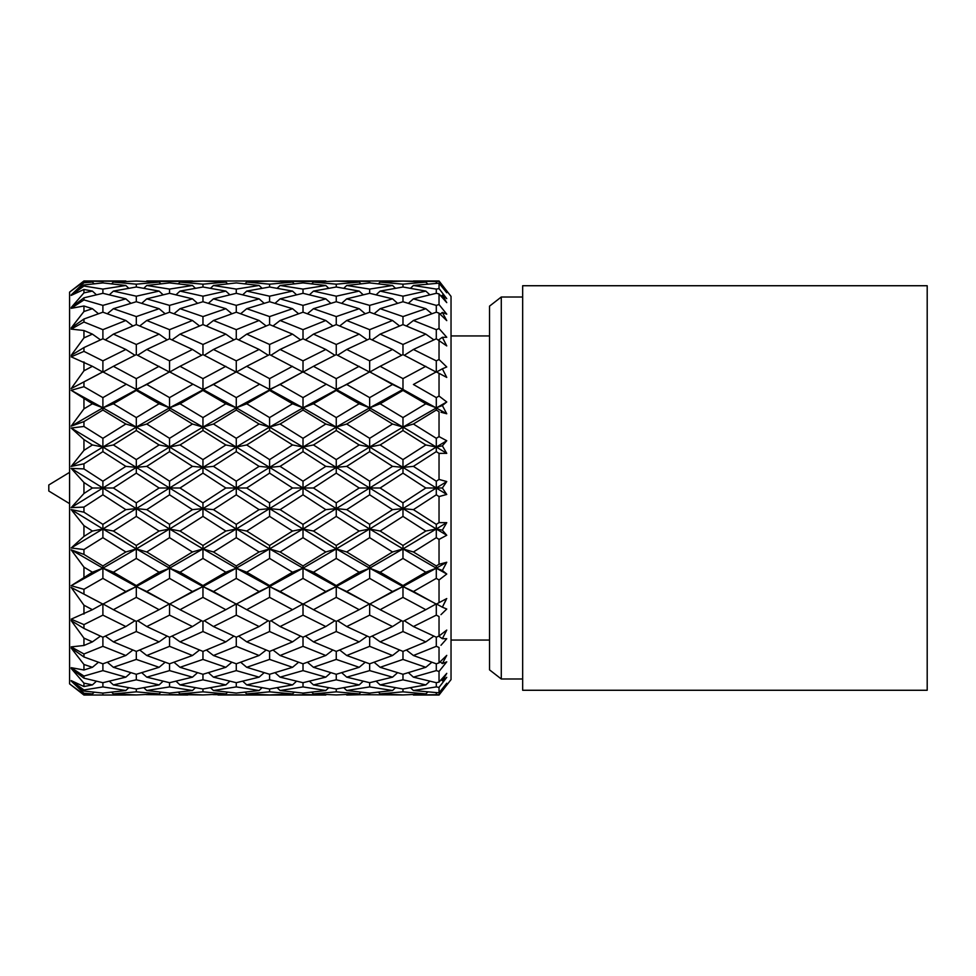 <?xml version="1.0" encoding="UTF-8"?>
<svg xmlns="http://www.w3.org/2000/svg" width="976" height="976" viewBox="0 0 976 976"><rect width="100%" height="100%" fill="white"/><g stroke="black" fill="none" stroke-linecap="round" stroke-linejoin="round"><path stroke-width="1.46" d="M501.286 297.009L501.286 678.991L489.525 669.853L489.525 306.147L501.286 297.009L522.66 297.009M451.034 335.939L489.525 335.939M443.775 660.959L446.752 655.384L442.36 663.595L446.752 661.838L439.029 671.439L436.296 670.61L413.409 677.149L436.296 682.7L439.029 682.09L446.752 673.367L442.36 680.833L446.752 677.356L439.029 687.397L436.296 686.909L413.409 690.52L439.029 692.838L446.752 683.249L442.36 689.654L446.752 684.603L439.029 694.631L413.409 695.046L439.029 695.046L451.034 679.601L451.034 296.399L439.029 280.954L446.752 291.397L442.36 286.346L446.752 292.751L439.029 283.162L413.409 285.48L436.296 289.091L436.296 293.3L413.409 298.851L436.296 305.39L436.296 312.186L413.409 320.494L436.296 329.668L436.296 338.77L413.409 349.457L436.296 360.864L436.296 372.137L402.978 354.593L380.14 366.305L402.978 378.627L402.978 389.448L446.752 413.763L442.36 405.528L446.752 413.763L440.981 412.238M442.36 680.833L441.128 679.723M442.36 663.595L440.139 661.777M443.092 637.255L446.752 630.081L442.36 638.682L446.752 638.719L440.981 645.282M442.36 638.682L438.724 636.132M446.508 598.703L442.36 607.182L446.752 609.024L440.981 614.66M442.36 607.182L436.296 603.863L436.296 615.136L413.409 626.543L436.296 637.23L436.296 646.332L413.409 655.506L436.296 663.814L436.296 670.61M442.36 570.472L446.752 562.237L442.36 570.472L446.752 574.022L442.36 570.472L436.296 568.166L446.752 574.022L439.212 579.829M442.36 488L436.296 488L446.752 494.454L442.36 488L446.752 481.546L442.36 488L446.752 494.454L439.029 496.564L436.296 494.795L413.409 509.643L436.296 524.368L439.029 522.624L446.752 522.648L442.36 530.151L446.752 535.275L439.029 539.386L436.296 537.678L413.409 551.977L436.296 565.958L439.029 564.311L446.752 562.237L436.296 568.166L436.296 578.378L413.409 591.517L436.296 604.132L439.029 602.668L439.029 579.964L436.296 578.378M446.752 522.648L436.296 528.98L446.752 535.275L442.36 530.151L436.296 528.98L436.296 537.678M442.36 445.849L436.296 447.02L446.752 453.352L442.36 445.849L446.752 440.725L442.36 445.849L446.752 453.352L439.029 453.376L436.296 451.632L413.409 466.357L436.296 481.205L439.029 479.436L446.752 481.546L436.296 488L436.296 494.795M439.029 436.614L439.029 411.689L436.296 410.042L413.409 424.023L436.296 438.322L439.029 436.614L446.752 440.725L436.296 447.02L436.296 451.632M436.296 360.864L439.029 359.473L446.752 366.976L442.36 368.818L446.752 377.431L436.296 371.868L413.409 384.483L436.296 397.622L439.029 396.036L446.752 401.978L442.36 405.528L436.296 407.834L436.296 410.042M446.752 401.978L402.978 427.085L436.296 447.02L402.978 467.394L436.296 488L402.978 508.606L436.296 528.98L402.978 548.915L436.296 568.166L402.978 586.552L431.99 601.802M442.36 368.818L436.296 372.137M436.296 329.668L439.029 328.534L446.752 337.281L442.36 337.318L446.752 345.919L444.104 340.722M442.36 337.318L438.724 339.868M436.296 305.39L439.029 304.561L446.752 314.162L442.36 312.405L446.752 320.616L444.446 316.285M442.36 312.405L440.139 314.223M436.296 289.091L439.029 288.603L446.752 298.644L442.36 295.167L446.752 302.633L439.029 293.91L436.296 293.3M442.36 295.167L441.128 296.277M446.752 377.431L443.799 371.649M442.494 606.926L446.13 599.801M439.029 695.046L442.323 690.361M441.933 683.639L442.848 682.444M439.029 682.09L439.029 671.439L442.823 666.742M439.029 564.311L439.029 539.386L440.981 538.386M439.029 522.624L439.029 496.564L440.981 496.064M439.029 479.436L439.029 453.376L440.981 453.401M446.752 314.162L442.897 309.343M446.752 298.644L442.897 293.617M446.752 291.397L442.897 286.383M439.029 288.603L439.029 283.162M439.029 304.561L439.029 293.91M446.752 320.616L439.029 313.125L436.296 312.186M439.029 328.534L439.029 313.125M446.752 345.919L436.296 338.77M439.029 359.473L439.029 340.002M439.029 396.036L439.029 373.332M439.029 602.668L446.752 598.569M436.296 637.23L439.029 635.998L439.029 616.527L436.296 615.136M439.029 635.998L446.752 630.081M436.296 663.814L439.029 662.875L439.029 647.466L436.296 646.332M439.029 662.875L446.752 655.384M439.029 692.838L439.029 687.397M436.296 682.7L436.296 686.909M436.296 565.958L436.296 568.166L425.817 572.217L402.978 558.431L380.14 572.217L402.978 585.563L425.817 572.217M436.296 524.368L436.296 528.98L425.817 531.042L402.978 516.402L380.14 531.042L402.978 545.462L425.817 531.042M436.296 481.205L436.296 488L425.817 488L402.978 473.153L380.14 488L402.978 502.847L425.817 488M436.296 438.322L436.296 447.02L425.817 444.958L402.978 430.538L380.14 444.958L402.978 459.598L425.817 444.958M436.296 397.622L436.296 407.834L425.817 403.783L402.978 390.437L380.14 403.783L402.978 417.569L425.817 403.783M369.66 282.906L346.724 285.48L369.66 289.091L392.547 285.48L369.66 282.906L369.66 281.491L346.724 280.954L402.978 281.064L380.14 282.088L402.978 284.175L425.817 282.088L402.978 281.064L436.296 281.491L436.296 282.906M436.296 281.491L439.029 281.369M431.99 374.198L429.025 375.809M436.296 693.094L436.296 694.509M413.409 690.52L410.53 687.763M413.409 677.149L408.407 672.696M413.409 655.506L406.394 650.028M413.409 626.543L404.332 620.724M413.409 591.517L402.978 586.552L402.978 597.373L380.14 609.695L402.978 621.407L402.978 631.533L380.14 641.866L402.978 651.407L402.978 659.422L380.14 667.303L402.978 674.27L402.978 679.821L380.14 684.908L402.978 688.995L402.978 691.825L380.14 693.912L402.978 694.936L346.285 694.619M413.409 551.977L402.978 548.915L402.978 558.431M413.409 509.643L402.978 508.606L402.978 516.402M413.409 466.357L402.978 467.394L402.978 473.153M413.409 424.023L402.978 427.085L402.978 430.538M413.409 349.457L404.332 355.276M413.409 320.494L406.394 325.972M413.409 298.851L408.407 303.304M413.409 285.48L410.53 288.237M402.978 694.936L425.817 693.912L402.978 691.825M425.817 693.912L427.537 692.228M402.978 688.995L425.817 684.908L402.978 679.821M429.806 681.236L425.817 684.908M402.978 674.27L425.817 667.303L402.978 659.422M431.856 662.265L425.817 667.303M402.978 651.407L425.817 641.866L402.978 631.533M433.869 636.132L425.817 641.866M402.978 621.407L425.817 609.695L402.978 597.373M436.296 603.863L425.817 609.695M402.978 585.563L402.978 586.552L373.979 601.802L392.547 591.517L369.66 578.378L346.724 591.517L369.66 604.132L373.979 601.802M402.978 545.462L402.978 548.915L369.66 568.166L402.978 586.552L392.547 591.517M402.978 502.847L402.978 508.606L369.66 528.98L402.978 548.915L392.547 551.977L369.66 537.678L346.724 551.977L369.66 565.958L392.547 551.977M402.978 459.598L402.978 467.394L369.66 488L402.978 508.606L392.547 509.643L369.66 494.795L346.724 509.643L369.66 524.368L392.547 509.643M402.978 417.569L402.978 427.085L369.66 447.02L402.978 467.394L392.547 466.357L369.66 451.632L346.724 466.357L369.66 481.205L392.547 466.357M373.979 374.198L369.66 371.868L346.724 384.483L369.66 397.622L392.547 384.483L373.979 374.198L402.978 389.448L402.978 390.437M402.978 378.627L425.817 366.305M402.978 344.467L425.817 334.134L402.978 324.593L380.14 334.134L402.978 344.467L402.978 354.251M433.869 339.868L425.817 334.134M402.978 316.578L425.817 308.697L402.978 301.73L380.14 308.697L402.978 316.578L402.978 324.593M431.856 313.735L425.817 308.697M402.978 296.179L425.817 291.092L402.978 287.005L380.14 291.092L402.978 296.179L402.978 301.73M429.806 294.764L425.817 291.092M427.537 283.772L425.817 282.088M402.978 284.175L402.978 287.005M378.42 692.228L380.14 693.912M380.14 684.908L376.163 681.236M380.14 667.303L374.113 662.265M380.14 641.866L372.088 636.132M380.14 609.695L369.66 603.863L369.66 615.136L346.724 626.543L369.66 637.23L369.66 646.332L346.724 655.506L369.66 663.814L369.66 670.61L346.724 677.149L369.66 682.7L369.66 686.909L346.724 690.52L369.66 693.094L392.547 690.52L369.66 686.909M380.14 572.217L369.66 568.166L369.66 578.378M380.14 531.042L369.66 528.98L369.66 537.678M380.14 488L369.66 488L369.66 494.795M380.14 444.958L369.66 447.02L369.66 451.632M380.14 403.783L369.66 407.834L402.978 427.085L392.547 424.023L369.66 410.042L346.724 424.023L369.66 438.322L392.547 424.023M392.547 384.483L402.978 389.448L369.66 407.834L369.66 410.042M380.14 366.305L369.66 372.137L336.256 354.593L313.467 366.305L336.256 378.639L336.256 389.448L369.66 407.834L336.256 427.085L369.66 447.02L336.256 467.394L369.66 488L336.256 508.606L369.66 528.98L336.256 548.915L369.66 568.166L336.256 586.552L365.292 601.777M380.14 334.134L372.088 339.868M380.14 308.697L374.113 313.735M380.14 291.092L376.163 294.764M380.14 282.088L378.42 283.772M395.439 687.763L392.547 690.52M369.66 682.7L392.547 677.149L369.66 670.61M397.561 672.696L392.547 677.149M369.66 663.814L392.547 655.506L369.66 646.332M399.562 650.028L392.547 655.506M369.66 637.23L392.547 626.543L369.66 615.136M401.624 620.724L392.547 626.543M369.66 565.958L369.66 568.166L359.18 572.217L336.256 558.418L313.467 572.217L336.256 585.576L359.18 572.217M369.66 524.368L369.66 528.98L359.18 531.042L336.256 516.402L313.467 531.042L336.256 545.474L359.18 531.042M369.66 481.205L369.66 488L359.18 488L336.256 473.14L313.467 488L336.256 502.86L359.18 488M369.66 438.322L369.66 447.02L359.18 444.958L336.256 430.526L313.467 444.958L336.256 459.598L359.18 444.958M369.66 397.622L369.66 407.834L359.18 403.783L336.256 390.424L313.467 403.783L336.256 417.582L336.256 430.526M369.66 360.864L392.547 349.457L369.66 338.77L346.724 349.457L369.66 360.864L369.66 372.137M401.624 355.276L392.547 349.457M369.66 329.668L392.547 320.494L369.66 312.186L346.724 320.494L369.66 329.668L369.66 338.77M399.562 325.972L392.547 320.494M369.66 305.39L392.547 298.851L369.66 293.3L346.724 298.851L369.66 305.39L369.66 312.186M397.561 303.304L392.547 298.851M395.439 288.237L392.547 285.48M369.66 289.091L369.66 293.3M369.66 693.094L369.66 694.509L346.724 695.046M346.724 690.52L343.833 687.763M346.724 677.149L341.71 672.708M346.724 655.506L339.697 650.028M346.724 626.543L337.623 620.736M346.724 591.517L336.256 586.552L336.256 597.361L313.467 609.695L336.256 621.407L336.256 631.521L313.467 641.866L336.256 651.419L336.256 659.41L313.467 667.303L336.256 674.282L336.256 679.808L313.467 684.908L336.256 688.995L336.256 691.825L313.467 693.912L336.256 694.936L359.18 693.912L336.256 691.825M346.724 551.977L336.256 548.915L336.256 558.418M346.724 509.643L336.256 508.606L336.256 516.402M346.724 466.357L336.256 467.394L336.256 473.14M346.724 424.023L336.256 427.085L303.011 447.02L336.256 467.394L303.011 488L336.256 508.606L303.011 528.98L336.256 548.915L303.011 568.166L336.256 586.552L307.123 601.899L325.801 591.517L303.011 578.39L280.088 591.517L303.011 604.132L307.123 601.899M346.724 384.483L336.256 389.448L336.256 390.424M365.292 374.223L303.011 407.834L336.256 427.085L325.801 424.023L303.011 410.054L280.088 424.023L303.011 438.322L303.011 451.632L280.088 466.357L303.011 481.192L325.801 466.357L303.011 451.632M346.724 349.457L337.623 355.264M346.724 320.494L339.697 325.972M346.724 298.851L341.71 303.292M346.724 285.48L343.833 288.237M392.547 280.954L336.256 281.064L313.467 282.088L336.256 284.175L359.18 282.088L336.256 281.064M359.18 693.912L360.9 692.228M336.256 688.995L359.18 684.908L336.256 679.808M363.17 681.236L359.18 684.908M336.256 674.282L359.18 667.303L336.256 659.41M365.219 662.265L359.18 667.303M336.256 651.419L359.18 641.866L336.256 631.521M367.232 636.132L359.18 641.866M336.256 621.407L359.18 609.695L336.256 597.361M369.66 603.863L359.18 609.695M336.256 585.576L336.256 586.552L325.801 591.517M336.256 545.474L336.256 548.915L325.801 551.977L303.011 537.678L280.088 551.977L303.011 565.946L325.801 551.977M336.256 502.86L336.256 508.606L325.801 509.643L303.011 494.808L280.088 509.643L303.011 524.368L325.801 509.643M336.256 459.598L336.256 467.394L325.801 466.357M336.256 417.582L359.18 403.783M336.256 378.639L359.18 366.305M336.256 344.479L359.18 334.134L336.256 324.581L313.467 334.134L336.256 344.479L336.256 354.593M367.232 339.868L359.18 334.134M336.256 316.59L359.18 308.697L336.256 301.718L313.467 308.697L336.256 316.59L336.256 324.581M365.219 313.735L359.18 308.697M336.256 296.192L359.18 291.092L336.256 287.005L313.467 291.092L336.256 296.192L336.256 301.718M363.17 294.764L359.18 291.092M360.9 283.772L359.18 282.088M336.256 284.175L336.256 287.005M311.747 692.228L313.467 693.912M313.467 684.908L309.49 681.224M313.467 667.303L307.44 662.265M313.467 641.866L305.427 636.132M313.467 609.695L303.011 603.863L303.011 615.136L280.088 626.543L303.011 637.23L303.011 646.332L280.088 655.506L303.011 663.802L303.011 670.61L280.088 677.149L303.011 682.7L303.011 686.909L280.088 690.52L303.011 693.094L325.801 690.52L303.011 686.909M313.467 572.217L303.011 568.166L303.011 578.39M313.467 531.042L303.011 528.98L303.011 537.678M313.467 488L303.011 488L303.011 494.808M313.467 444.958L303.011 447.02L269.596 467.394L303.011 488L269.596 508.606L303.011 528.98L269.596 548.915L303.011 568.166L269.596 586.552L298.717 601.814M313.467 403.783L303.011 407.834L303.011 410.054M307.123 374.101L336.256 389.448L303.011 371.868L280.088 384.483L303.011 397.61L303.011 407.834L269.596 427.085L303.011 447.02L292.544 444.958L269.596 430.526L246.721 444.958L269.596 459.611L269.596 473.128L246.721 488L269.596 502.872L292.544 488L269.596 473.128M313.467 366.305L303.011 372.137L269.596 354.581L246.721 366.305L269.596 378.639L269.596 389.448L303.011 407.834L292.544 403.783L269.596 390.424L246.721 403.783L269.596 417.582L269.596 430.526M313.467 334.134L305.427 339.868M313.467 308.697L307.44 313.735M313.467 291.092L309.49 294.776M313.467 282.088L311.747 283.772M328.692 687.763L325.801 690.52M303.011 682.7L325.801 677.149L303.011 670.61M330.815 672.696L325.801 677.149M303.011 663.802L325.801 655.506L303.011 646.332M332.828 650.028L325.801 655.506M303.011 637.23L325.801 626.543L303.011 615.136M334.89 620.724L325.801 626.543M303.011 565.946L303.011 568.166L292.544 572.217L269.596 558.418L246.721 572.217L269.596 585.576L292.544 572.217M303.011 524.368L303.011 528.98L292.544 531.042L269.596 516.389L246.721 531.042L269.596 545.474L292.544 531.042M303.011 481.192L303.011 488L292.544 488M303.011 438.322L325.801 424.023M303.011 397.61L325.801 384.483M303.011 360.864L325.801 349.457L303.011 338.77L280.088 349.457L303.011 360.864L303.011 372.137M334.89 355.276L325.801 349.457M303.011 329.668L325.801 320.494L303.011 312.198L280.088 320.494L303.011 329.668L303.011 338.77M332.828 325.972L325.801 320.494M303.011 305.39L325.801 298.851L303.011 293.3L280.088 298.851L303.011 305.39L303.011 312.198M330.815 303.304L325.801 298.851M303.011 289.091L325.801 285.48L303.011 282.906L280.088 285.48L303.011 289.091L303.011 293.3M328.692 288.237L325.801 285.48M321.238 280.978L303.011 281.491L326.24 281.381M218.026 280.978L269.596 281.064L246.721 282.088L269.596 284.175L292.544 282.088L269.596 281.064L303.011 281.491L303.011 282.906M303.011 693.094L303.011 694.509L325.801 695.046L218.026 695.022M326.24 694.619L280.088 695.046M280.088 690.52L277.184 687.763M280.088 677.149L275.061 672.708M280.088 655.506L273.048 650.04M280.088 626.543L270.974 620.736M280.088 591.517L269.596 586.552L269.596 597.361L246.721 609.695L269.596 621.419L269.596 631.521L246.721 641.866L269.596 651.419L269.596 659.41L246.721 667.303L269.596 674.282L269.596 679.808L246.721 684.908L269.596 688.995L269.596 691.825L246.721 693.912L269.596 694.936L292.544 693.912L269.596 691.825M280.088 551.977L269.596 548.915L269.596 558.418M280.088 509.643L269.596 508.606L269.596 516.389M280.088 466.357L269.596 467.394L236.277 488L269.596 508.606L236.277 528.98L269.596 548.915L236.277 568.166L269.596 586.552L240.34 601.911L259.116 591.517L236.277 578.39L213.451 591.517L236.277 604.12L240.34 601.911M280.088 424.023L269.596 427.085L236.277 447.02L269.596 467.394L259.116 466.357L236.277 451.644L213.451 466.357L236.277 481.18L236.277 494.82L213.451 509.643L236.277 524.356L259.116 509.643L236.277 494.82M280.088 384.483L269.596 389.448L269.596 390.424M298.717 374.186L236.277 407.834L269.596 427.085L259.116 424.023L236.277 410.054L213.451 424.023L236.277 438.309L236.277 451.644M280.088 349.457L270.974 355.264M280.088 320.494L273.048 325.96M280.088 298.851L275.061 303.292M280.088 285.48L277.184 288.237M292.544 693.912L294.264 692.228M269.596 688.995L292.544 684.908L269.596 679.808M296.521 681.236L292.544 684.908M269.596 674.282L292.544 667.303L269.596 659.41M298.571 662.265L292.544 667.303M269.596 651.419L292.544 641.866L269.596 631.521M300.584 636.132L292.544 641.866M269.596 621.419L292.544 609.695L269.596 597.361M303.011 603.863L292.544 609.695M269.596 585.576L269.596 586.552L259.116 591.517M269.596 545.474L269.596 548.915L259.116 551.977L236.277 537.691L213.451 551.977L236.277 565.946L259.116 551.977M269.596 502.872L269.596 508.606L259.116 509.643M269.596 459.611L292.544 444.958M269.596 417.582L292.544 403.783M269.596 378.639L292.544 366.305M269.596 344.479L292.544 334.134L269.596 324.581L246.721 334.134L269.596 344.479L269.596 354.581M300.584 339.868L292.544 334.134M269.596 316.59L292.544 308.697L269.596 301.718L246.721 308.697L269.596 316.59L269.596 324.581M298.571 313.735L292.544 308.697M269.596 296.192L292.544 291.092L269.596 287.005L246.721 291.092L269.596 296.192L269.596 301.718M296.521 294.764L292.544 291.092M294.264 283.772L292.544 282.088M269.596 284.175L269.596 287.005M245 692.228L246.721 693.912M246.721 684.908L242.743 681.224M246.721 667.303L240.694 662.265M246.721 641.866L238.681 636.132M246.721 609.695L236.277 603.863L236.277 615.148L213.451 626.543L236.277 637.218L236.277 646.344L213.451 655.506L236.277 663.802L236.277 670.622L213.451 677.149L236.277 682.7L236.277 686.909L213.451 690.52L236.277 693.082L259.116 690.52L236.277 686.909M246.721 572.217L236.277 568.166L236.277 578.39M246.721 531.042L236.277 528.98L236.277 537.691M246.721 488L236.277 488L202.971 508.606L236.277 528.98L202.971 548.915L236.277 568.166L202.971 586.552L232.227 601.911M246.721 444.958L236.277 447.02L202.971 467.394L236.277 488L225.846 488L202.959 473.128L180.023 488L202.959 502.872L202.971 508.606L202.959 516.389L180.023 531.042L202.959 545.474L225.846 531.042L202.959 516.389M246.721 403.783L236.277 407.834L236.277 410.054M240.34 374.089L269.596 389.448L236.277 371.88L213.451 384.483L236.277 397.61L236.277 407.834L202.971 427.085L236.277 447.02L225.846 444.958L202.959 430.526L180.023 444.958L202.959 459.611L202.959 473.128M246.721 366.305L236.277 372.137L202.959 354.581L180.023 366.305L202.959 378.639L202.971 389.448L236.277 407.834L225.846 403.783L202.959 390.424L180.023 403.783L202.959 417.582L202.959 430.526M246.721 334.134L238.681 339.868M246.721 308.697L240.694 313.735M246.721 291.092L242.743 294.776M246.721 282.088L245 283.772M262.007 687.763L259.116 690.52M236.277 682.7L259.116 677.149L236.277 670.622M264.142 672.708L259.116 677.149M236.277 663.802L259.116 655.506L236.277 646.344M266.155 650.04L259.116 655.506M236.277 637.218L259.116 626.543L236.277 615.148M268.229 620.736L259.116 626.543M236.277 565.946L236.277 568.166L225.846 572.217L202.959 558.418L180.023 572.217L202.959 585.576L225.846 572.217M236.277 524.356L236.277 528.98L225.846 531.042M236.277 481.18L259.116 466.357M236.277 438.309L259.116 424.023M236.277 397.61L259.116 384.483M236.277 360.852L259.116 349.457L236.277 338.782L213.451 349.457L236.277 360.852L236.277 372.137M268.229 355.264L259.116 349.457M236.277 329.656L259.116 320.494L236.277 312.198L213.451 320.494L236.277 329.656L236.277 338.782M266.155 325.96L259.116 320.494M236.277 305.378L259.116 298.851L236.277 293.3L213.451 298.851L236.277 305.378L236.277 312.198M264.142 303.292L259.116 298.851M236.277 289.091L259.116 285.48L236.277 282.918L213.451 285.48L236.277 289.091L236.277 293.3M262.007 288.237L259.116 285.48M254.541 695.022L213.012 694.619M213.451 690.52L210.548 687.763M213.451 677.149L208.425 672.708M213.451 655.506L206.412 650.04M213.451 626.543L204.338 620.736M213.451 591.517L202.971 586.552L202.959 597.361L180.023 609.695L202.959 621.419L202.959 631.521L180.023 641.866L202.959 651.419L202.959 659.41L180.023 667.303L202.959 674.282L202.959 679.808L180.023 684.908L202.959 688.995L202.959 691.825L180.023 693.912L202.959 694.936L170.824 694.57M213.451 551.977L202.971 548.915L202.959 558.418M213.451 509.643L202.971 508.606L169.556 528.98L202.971 548.915L169.556 568.166L202.971 586.552L173.85 601.814L192.479 591.517L169.556 578.39L146.766 591.517L169.556 604.132L173.85 601.814M213.451 466.357L202.971 467.394L169.556 488L202.971 508.606L192.479 509.643L169.556 494.808L146.766 509.643L169.556 524.368L169.556 537.678L146.766 551.977L169.556 565.946L192.479 551.977L169.556 537.678M213.451 424.023L202.971 427.085L169.556 447.02L202.971 467.394L192.479 466.357L169.556 451.632L146.766 466.357L169.556 481.192L169.556 494.808M213.451 384.483L202.971 389.448L202.959 390.424M232.227 374.089L169.556 407.834L202.971 427.085L192.479 424.023L169.556 410.054L146.766 424.023L169.556 438.322L169.556 451.632M213.451 349.457L204.338 355.264M213.451 320.494L206.412 325.96M213.451 298.851L208.425 303.292M213.451 285.48L210.548 288.237M259.116 280.954L202.959 281.064L180.023 282.088L202.959 284.175L225.846 282.088L202.959 281.064L169.556 281.491L169.556 282.906L146.766 285.48L169.556 289.091L169.556 293.3L146.766 298.851L169.556 305.39L169.556 312.198L146.766 320.494L169.556 329.668L169.556 338.77L146.766 349.457L169.556 360.864L169.556 372.137L136.311 354.593L113.387 366.305L136.311 378.639L136.311 389.448L169.556 407.834L169.556 410.054M202.959 694.936L225.846 693.912L202.959 691.825M225.846 693.912L227.567 692.228M202.959 688.995L225.846 684.908L202.959 679.808M229.824 681.224L225.846 684.908M202.959 674.282L225.846 667.303L202.959 659.41M231.861 662.265L225.846 667.303M202.959 651.419L225.846 641.866L202.959 631.521M233.886 636.132L225.846 641.866M202.959 621.419L225.846 609.695L202.959 597.361M236.277 603.863L225.846 609.695M202.959 585.576L202.971 586.552L192.479 591.517M202.959 545.474L202.971 548.915L192.479 551.977M202.959 502.872L225.846 488M202.959 459.611L225.846 444.958M202.959 417.582L225.846 403.783M202.959 378.639L225.846 366.305M202.959 344.479L225.846 334.134L202.959 324.581L180.023 334.134L202.959 344.479L202.971 354.581M233.886 339.868L225.846 334.134M202.959 316.59L225.846 308.697L202.959 301.718L180.023 308.697L202.959 316.59L202.971 324.581M231.861 313.735L225.846 308.697M202.959 296.192L225.846 291.092L202.959 287.005L180.023 291.092L202.959 296.192L202.971 301.718M229.824 294.776L225.846 291.092M227.567 283.772L225.846 282.088M202.959 284.175L202.959 287.005M178.303 692.228L180.023 693.912M180.023 684.908L176.046 681.236M180.023 667.303L173.996 662.265M180.023 641.866L171.971 636.132M180.023 609.695L169.556 603.863L169.556 615.136L146.766 626.543L169.556 637.23L169.556 646.332L146.766 655.506L169.556 663.802L169.556 670.61L146.766 677.149L169.556 682.7L169.556 686.909L146.766 690.52L169.556 693.094L192.479 690.52L169.556 686.909M180.023 572.217L169.556 568.166L169.556 578.39M180.023 531.042L169.556 528.98L136.311 548.915L169.556 568.166L136.311 586.552L165.444 601.899M180.023 488L169.556 488L136.311 508.606L169.556 528.98L159.1 531.042L136.311 516.402L113.387 531.042L136.311 545.474L136.311 558.418L113.387 572.217L136.311 585.576L159.1 572.217L136.311 558.418M180.023 444.958L169.556 447.02L136.311 467.394L169.556 488L159.1 488L136.311 473.14L113.387 488L136.311 502.86L136.311 516.402M180.023 403.783L169.556 407.834L136.311 427.085L169.556 447.02L159.1 444.958L136.311 430.526L113.387 444.958L136.311 459.598L136.311 473.14M173.85 374.186L202.971 389.448L169.556 371.868L156.038 379.274L146.766 384.483L169.556 397.61L169.556 407.834L159.1 403.783L136.311 390.424L113.387 403.783L136.311 417.582L136.311 430.526M180.023 366.305L169.556 372.137M180.023 334.134L171.971 339.868M180.023 308.697L173.996 313.735M180.023 291.092L176.046 294.764M180.023 282.088L178.303 283.772M195.371 687.763L192.479 690.52M169.556 682.7L192.479 677.149L169.556 670.61M197.506 672.708L192.479 677.149M169.556 663.802L192.479 655.506L169.556 646.332M199.519 650.04L192.479 655.506M169.556 637.23L192.479 626.543L169.556 615.136M201.593 620.736L192.479 626.543M169.556 565.946L169.556 568.166L159.1 572.217M169.556 524.368L192.479 509.643M169.556 481.192L192.479 466.357M169.556 438.322L192.479 424.023M169.556 397.61L192.479 384.483M169.556 360.864L192.479 349.457L169.556 338.77M201.593 355.264L192.479 349.457M169.556 329.668L192.479 320.494L169.556 312.198M199.519 325.96L192.479 320.494M169.556 305.39L192.479 298.851L169.556 293.3M197.506 303.292L192.479 298.851M169.556 289.091L192.479 285.48L169.556 282.906M195.371 288.237L192.479 285.48M146.327 281.381L169.556 281.491L155.477 281.027M187.734 695.022L146.327 694.619M169.556 693.094L169.556 694.509M146.766 690.52L143.875 687.763M146.766 677.149L141.752 672.696M146.766 655.506L139.739 650.028M146.766 626.543L137.677 620.724M146.766 591.517L136.311 586.552L136.311 597.361L113.387 609.695L136.311 621.407L136.311 631.521L113.387 641.866L136.311 651.419L136.311 659.41L113.387 667.303L136.311 674.282L136.311 679.808L113.387 684.908L136.311 688.995L136.311 691.825L113.387 693.912L136.311 694.936L83.948 695.034L71.175 685.103L83.948 694.412L92.415 693.912L83.948 693.265L71.175 681.004L83.948 691.045L102.895 693.094L125.843 690.52L102.895 686.909L83.948 689.971L71.175 680.589L83.948 686.543L92.415 684.908L83.948 683.139L71.175 668.462L83.948 678.174L102.895 682.7L102.895 686.909M146.766 551.977L136.311 548.915L102.895 568.166L136.311 586.552L107.275 601.777L125.843 591.517L102.895 578.378L83.948 589.297L71.175 585.698L92.415 572.217L83.948 567.154L71.175 549.854L83.948 554.417L102.895 565.958L102.895 578.378M146.766 509.643L136.311 508.606L102.895 528.98L136.311 548.915L125.843 551.977L102.895 537.678L83.948 549.537L71.175 547.975L83.948 536.422L92.415 531.042L83.948 525.649L71.175 509.582L83.948 512.193L102.895 524.368L102.895 537.678M146.766 466.357L136.311 467.394L102.895 488L136.311 508.606L125.843 509.643L102.895 494.795L83.948 507.093L71.175 507.618L83.948 493.502L92.415 488L83.948 482.498L71.175 468.382L83.948 468.907L102.895 481.205L102.895 494.795M146.766 424.023L136.311 427.085L102.895 447.02L136.311 467.394L125.843 466.357L102.895 451.632L83.948 463.807L71.175 466.418L83.948 450.351L92.415 444.958L83.948 439.578L71.175 428.025L83.948 426.463L102.895 438.322L102.895 451.632M146.766 384.483L136.311 389.448L136.311 390.424M165.444 374.101L102.895 407.834L136.311 427.085L125.843 424.023L102.895 410.042L83.948 421.583L71.175 426.146L83.948 408.846L92.415 403.783L71.175 390.302L83.948 386.703L102.895 397.622L102.895 410.042M146.766 349.457L137.677 355.276M146.766 320.494L139.739 325.972M146.766 298.851L141.752 303.304M146.766 285.48L143.875 288.237M136.311 694.936L159.1 693.912L136.311 691.825M159.1 693.912L160.82 692.228M136.311 688.995L159.1 684.908L136.311 679.808M163.077 681.224L159.1 684.908M136.311 674.282L159.1 667.303L136.311 659.41M165.127 662.265L159.1 667.303M136.311 651.419L159.1 641.866L136.311 631.521M167.14 636.132L159.1 641.866M136.311 621.407L159.1 609.695L136.311 597.361M169.556 603.863L159.1 609.695M136.311 585.576L136.311 586.552L125.843 591.517M136.311 545.474L159.1 531.042M136.311 502.86L159.1 488M136.311 459.598L159.1 444.958M136.311 417.582L159.1 403.783M136.311 378.639L159.1 366.305M136.311 344.479L159.1 334.134L136.311 324.581L113.387 334.134L136.311 344.479L136.311 354.593M167.14 339.868L159.1 334.134M136.311 316.59L159.1 308.697L136.311 301.718L113.387 308.697L136.311 316.59L136.311 324.581M165.127 313.735L159.1 308.697M136.311 296.192L159.1 291.092L136.311 287.005L113.387 291.092L136.311 296.192L136.311 301.718M163.077 294.776L159.1 291.092M136.311 284.175L159.1 282.088L136.311 281.064L113.387 282.088L136.311 284.175L136.311 287.005M160.82 283.772L159.1 282.088M69.589 472.347L48.8 484.974L48.8 491.026L69.589 503.653M111.667 692.228L113.387 693.912M113.387 684.908L109.397 681.236M113.387 667.303L107.348 662.265M113.387 641.866L105.323 636.132M113.387 609.695L102.895 603.863L102.895 615.136L83.948 624.628L71.175 619.162L92.415 609.695L83.948 605.205L71.175 587.406L102.895 604.132L107.275 601.777M113.387 572.217L102.895 568.166L71.175 585.698M113.387 531.042L102.895 528.98L71.175 547.975M113.387 488L102.895 488L71.175 507.618M113.387 444.958L102.895 447.02L71.175 466.418M113.387 403.783L102.895 407.834L71.175 426.146M107.275 374.223L136.311 389.448L102.895 371.868L71.175 388.594L83.948 370.795L92.415 366.305L71.175 356.838L83.948 351.372L102.895 360.864L102.895 372.137L92.415 366.305M113.387 366.305L102.895 372.137M113.387 334.134L105.323 339.868M113.387 308.697L107.348 313.735M113.387 291.092L109.397 294.764M113.387 282.088L111.667 283.772M128.734 687.763L125.843 690.52M102.895 682.7L125.843 677.149L102.895 670.61L83.948 676.087L71.175 667.669L83.948 670L92.415 667.303L83.948 664.485L71.175 648.04L83.948 656.994L102.895 663.814L102.895 670.61M130.857 672.708L125.843 677.149M102.895 663.814L125.843 655.506L102.895 646.332L83.948 653.981L71.175 646.881L83.948 645.49L92.415 641.866L83.948 638.121L71.175 620.626L83.948 628.434L102.895 637.23L102.895 646.332M132.87 650.028L125.843 655.506M102.895 637.23L125.843 626.543L102.895 615.136M134.944 620.736L125.843 626.543M102.895 565.958L125.843 551.977M102.895 524.368L125.843 509.643M102.895 481.205L125.843 466.357M102.895 438.322L125.843 424.023M102.895 397.622L125.843 384.483M102.895 360.864L125.843 349.457L102.895 338.77L83.948 347.566L71.175 355.374L83.948 337.879L92.415 334.134L83.948 330.51L71.175 329.119L83.948 322.019L102.895 329.668L102.895 338.77M134.944 355.264L125.843 349.457M102.895 329.668L125.843 320.494L102.895 312.186L83.948 319.006L71.175 327.96L83.948 311.515L92.415 308.697L83.948 306L71.175 308.331L83.948 299.913L102.895 305.39L102.895 312.186M132.87 325.972L125.843 320.494M102.895 305.39L125.843 298.851L102.895 293.3L83.948 297.826L71.175 307.538L83.948 292.861L92.415 291.092L83.948 289.457L71.175 295.411L83.948 286.029L102.895 289.091L102.895 293.3M130.857 303.292L125.843 298.851M102.895 289.091L125.843 285.48L102.895 282.906L83.948 284.955L71.175 294.996L83.948 282.735L92.415 282.088L83.948 281.588L71.175 290.897L83.948 280.966L102.895 281.491L102.895 282.906M128.734 288.237L125.843 285.48M125.843 695.046L83.948 695.046L69.589 683.871L69.589 292.129L83.948 280.954L126.27 281.381M102.895 693.094L102.895 694.509M94.147 692.228L92.415 693.912M83.948 694.412L83.948 693.265M83.948 691.045L83.948 689.971M96.404 681.236L92.415 684.908M83.948 686.543L83.948 683.139M83.948 678.174L83.948 676.087M98.454 662.265L92.415 667.303M83.948 670L83.948 664.485M83.948 656.994L83.948 653.981M100.479 636.132L92.415 641.866M83.948 645.49L83.948 638.121M83.948 628.434L83.948 624.628M102.895 603.863L92.415 609.695M83.948 614.111L83.948 605.205M98.588 601.802L71.175 587.406M83.948 593.737L83.948 589.297M71.175 549.854L102.895 568.166L92.415 572.217M83.948 577.219L83.948 567.154M83.948 554.417L83.948 549.537M71.175 509.582L102.895 528.98L92.415 531.042M83.948 536.422L83.948 525.649M83.948 512.193L83.948 507.093M71.175 468.382L102.895 488L92.415 488M83.948 493.502L83.948 482.498M83.948 468.907L83.948 463.807M71.175 428.025L102.895 447.02L92.415 444.958M83.948 450.351L83.948 439.578M83.948 426.463L83.948 421.583M71.175 390.302L102.895 407.834L92.415 403.783M83.948 408.846L83.948 398.781M83.948 386.703L83.948 382.263M98.588 374.198L71.175 388.594M83.948 370.795L83.948 361.889M83.948 351.372L83.948 347.566M100.479 339.868L92.415 334.134M83.948 337.879L83.948 330.51M83.948 322.019L83.948 319.006M98.454 313.735L92.415 308.697M83.948 311.515L83.948 306M83.948 299.913L83.948 297.826M96.404 294.764L92.415 291.092M83.948 292.861L83.948 289.457M83.948 286.029L83.948 284.955M94.147 283.772L92.415 282.088M83.948 282.735L83.948 281.588M83.79 311.698L74.774 323.276M927.2 285.736L522.66 285.736L522.66 690.264L927.2 690.264L927.2 285.736M451.034 640.061L489.525 640.061M413.409 280.954L439.029 280.954M280.088 280.954L325.801 280.954M146.766 280.954L192.479 280.954M83.948 280.954L125.843 280.954M501.286 678.991L522.66 678.991"/></g></svg>
